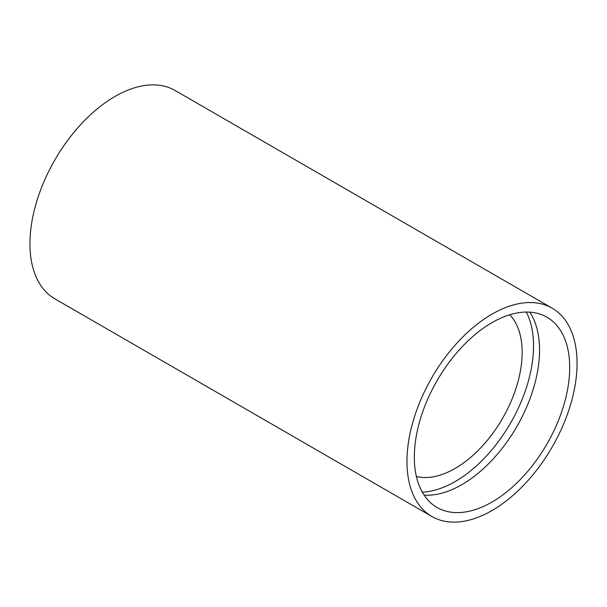 <?xml version="1.0" encoding="UTF-8"?>
<svg xmlns="http://www.w3.org/2000/svg" width="607" height="607" viewBox="0 0 607 607"><rect width="100%" height="100%" fill="white"/><g stroke="black" fill="none" stroke-linecap="round" stroke-linejoin="round"><path stroke-width="0.91" d="M416.387 476.503A94.707 54.676 120 0 0 455.182 468.399A94.707 54.676 120 0 0 514.69 392.183A94.707 54.676 120 0 0 509.766 314.76M422.305 492.178A110.808 63.97 120 0 0 455.182 481.541A110.808 63.97 120 0 0 526.299 312.051M492.011 502.035A109.859 63.424 120 0 0 563.782 405.226A109.859 63.424 120 0 0 546.937 317.195A109.859 63.424 120 0 0 492.011 322.636A109.859 63.424 120 0 0 420.241 419.445A109.859 63.424 120 0 0 437.086 507.475A109.859 63.424 120 0 0 492.011 502.035M424.126 495.13A109.859 63.424 120 0 0 461.874 484.636A109.859 63.424 120 0 0 529.767 312.15M552.15 308.174L175.127 90.504A120.277 69.441 120 0 0 114.989 96.46A120.277 69.441 120 0 0 36.412 202.45A120.277 69.441 120 0 0 54.85 298.826L431.873 516.496A120.277 69.441 120 0 0 492.011 510.54A120.277 69.441 120 0 0 570.588 404.55A120.277 69.441 120 0 0 552.15 308.174A120.277 69.441 120 0 0 492.011 314.13A120.277 69.441 120 0 0 413.435 420.12A120.277 69.441 120 0 0 431.873 516.496"/></g></svg>
